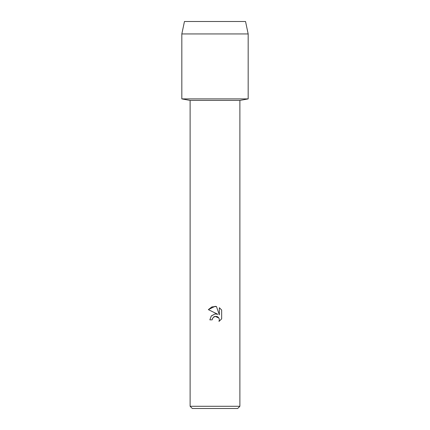 <?xml version="1.0" encoding="UTF-8"?>
<svg xmlns="http://www.w3.org/2000/svg" width="430" height="430" viewBox="0 0 430 430"><rect width="100%" height="100%" fill="white"/><g stroke="black" fill="none" stroke-linecap="round" stroke-linejoin="round"><path stroke-width="0.64" d="M245.546 21.5L184.454 21.5L245.546 21.5L248.169 33.938L248.169 98.9L215 98.9L248.169 98.9L239.881 100.416L239.881 406.291L190.119 406.291L192.334 408.5L237.666 408.5L239.881 406.291M190.119 406.291L190.119 100.416L239.881 100.416M215 316.335L212.581 318.227L212.2 319.845L209.851 319.845L211.307 315.921L215 313.959L217.854 314.308L208.346 309.621L215 306.343L216.446 306.499L219.348 314.857L219.348 307.697L221.654 310.03L221.654 318.861L218.977 321.425L219.354 319.823L219.085 318.453L218.311 317.297L217.15 316.523L215 316.335L218.854 317.996M212.2 319.845L212.441 318.539M218.977 321.425L221.654 318.861M217.854 314.308L216.086 313.927M215 313.959L211.195 316.055M213.726 316.899L214.919 316.356M221.654 310.03L219.348 307.697M216.446 306.499L211.925 306.891L208.346 309.621M184.454 21.5L181.831 33.938L181.831 98.9L215 98.9L181.831 98.9L190.119 100.416M181.831 33.938L248.169 33.938"/></g></svg>
